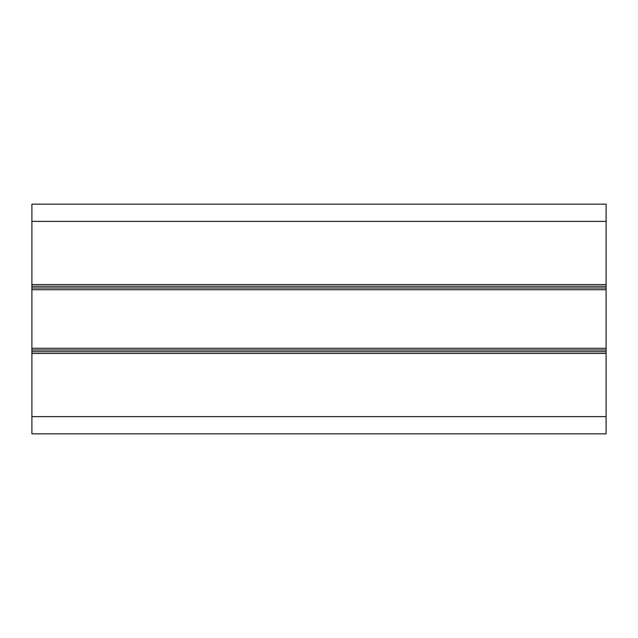 <?xml version="1.0" encoding="UTF-8"?>
<svg xmlns="http://www.w3.org/2000/svg" width="638" height="638" viewBox="0 0 638 638"><rect width="100%" height="100%" fill="white"/><g stroke="black" fill="none" stroke-linecap="round" stroke-linejoin="round"><path stroke-width="0.96" d="M31.9 348.284L606.1 348.284L606.1 433.84L31.9 433.84L31.9 204.16L606.1 204.16L606.1 221.386L31.9 221.386M606.1 353.452L31.9 353.452M31.9 284.548L606.1 284.548L606.1 348.284M31.9 289.716L606.1 289.716M606.1 284.548L606.1 221.386M31.9 350.007L606.1 350.007M31.9 351.729L606.1 351.729M31.9 286.271L606.1 286.271M31.9 287.993L606.1 287.993M606.1 416.614L31.9 416.614"/></g></svg>
